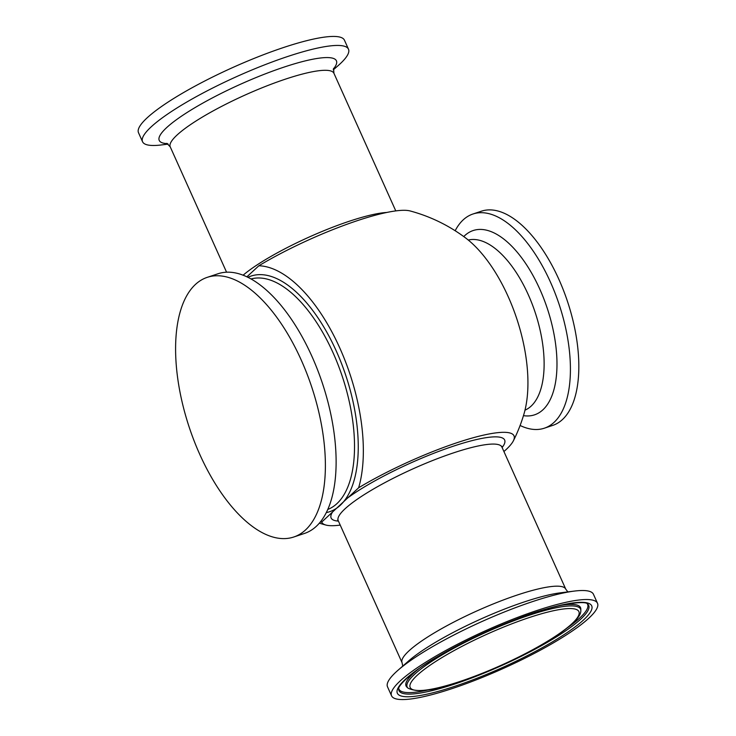 <?xml version="1.0" encoding="UTF-8"?>
<svg xmlns="http://www.w3.org/2000/svg" width="736" height="736" viewBox="0 0 736 736"><rect width="100%" height="100%" fill="white"/><g stroke="black" fill="none" stroke-linecap="round" stroke-linejoin="round"><path stroke-width="1.1" d="M333.261 69.902L338.118 65.642A112.884 20.847 155.8 0 0 348.487 49.192A112.884 20.847 155.8 0 0 287.38 56.598A112.884 20.847 155.8 0 0 142.554 141.735A112.884 20.847 155.8 0 0 161.736 144.909L168.139 144.109M348.487 49.192L344.439 40.176A112.884 20.847 155.8 0 0 283.332 47.592A112.884 20.847 155.8 0 0 138.506 132.728L142.554 141.735M520.104 425.482A112.884 53.185 -108.4 0 0 544.346 428.196A112.884 53.185 -108.4 0 0 554.116 422.298A112.884 53.185 -108.4 0 0 555.054 293.103A112.884 53.185 -108.4 0 0 472.926 214.02A112.884 53.185 -108.4 0 0 463.156 219.908A112.884 53.185 -108.4 0 0 455.17 230.736M544.346 428.196L552.754 425.39A112.884 53.185 -108.4 0 0 562.525 419.492A112.884 53.185 -108.4 0 0 563.463 290.297A112.884 53.185 -108.4 0 0 481.335 211.214L472.926 214.02M340.225 525.099A105.377 19.458 -24.2 0 1 325.91 525.053A105.377 19.458 -24.2 0 1 321.715 522.063L358.634 487.784A105.377 19.458 -24.2 0 1 466.182 439.788A105.377 19.458 -24.2 0 1 513.388 440.8A105.377 19.458 -24.2 0 1 503.921 451.527M358.634 487.784A133.464 62.882 -108.4 0 0 339.774 347.962A133.464 62.882 -108.4 0 0 258.851 265.77L246.864 276.856M320.335 521.99A133.464 62.882 -108.4 0 0 321.715 522.063M513.397 440.8A162.601 162.601 0 0 0 524.041 413.715A112.056 52.799 -108.4 0 0 465.391 237.792A162.601 162.601 0 0 0 410.09 210.947A105.377 19.458 155.8 0 0 357.19 220.708A105.377 19.458 155.8 0 0 258.851 265.77M293.774 537.004L304.511 533.425A136.841 64.474 -108.4 0 0 316.36 526.277A136.841 64.474 -108.4 0 0 317.492 369.656A136.841 64.474 -108.4 0 0 217.939 273.783L207.202 277.362A136.841 64.474 -108.4 0 0 195.362 284.51A136.841 64.474 -108.4 0 0 194.221 441.131A136.841 64.474 -108.4 0 0 293.774 537.004A136.841 64.474 -108.4 0 0 305.624 529.856A136.841 64.474 -108.4 0 0 306.756 373.235A136.841 64.474 -108.4 0 0 207.202 277.362M391.561 695.824L387.513 686.808A112.884 20.847 -24.2 0 1 397.882 670.358A112.884 20.847 -24.2 0 1 532.349 601.671A112.884 20.847 -24.2 0 1 574.264 591.091A112.884 20.847 -24.2 0 1 593.446 594.265L597.494 603.272A112.884 20.847 -24.2 0 1 452.668 688.408A112.884 20.847 -24.2 0 1 391.561 695.824A112.884 20.847 -24.2 0 1 536.397 610.678A112.884 20.847 -24.2 0 1 597.494 603.272M333.555 68.411L333.923 73.278A89.737 16.569 155.8 0 0 285.356 79.166A89.737 16.569 155.8 0 0 176.99 135.093A89.737 16.569 155.8 0 0 170.228 146.841L166.833 143.336M167.449 143.63A97.115 17.931 -24.2 0 1 184.23 114.338A97.115 17.931 -24.2 0 1 283.848 67.169A97.115 17.931 -24.2 0 1 333.362 69.064M524.989 410.164A89.737 42.274 -108.4 0 0 531.162 406.088A89.737 42.274 -108.4 0 0 532.56 305.072A89.737 42.274 -108.4 0 0 468.271 240.056M463.754 236.587A97.115 45.752 71.6 0 1 464.71 235.649A97.115 45.752 71.6 0 1 539.847 289.266A97.115 45.752 71.6 0 1 542.956 409.768A97.115 45.752 71.6 0 1 523.462 415.647M337.686 519.929L338.21 520.619A89.737 16.569 -24.2 0 1 453.339 452.934A89.737 16.569 -24.2 0 1 501.906 447.056L565.772 589.159L567.861 591.891M347.788 497.849A95.119 17.563 -24.2 0 1 453.164 446.255A95.119 17.563 -24.2 0 1 502.127 447.534M338.431 521.106A95.119 17.563 -24.2 0 1 332.562 511.989M326.333 512.596A124.191 58.512 -108.4 0 0 340.317 505.246A124.191 58.512 -108.4 0 0 336.343 351.155A124.191 58.512 -108.4 0 0 247.885 277.352M386.75 212.465A89.737 16.569 155.8 0 0 313.812 234.986A89.737 16.569 155.8 0 0 243.073 275.227M327.824 509.432A121.504 57.242 -108.4 0 0 336.987 503.58A121.504 57.242 -108.4 0 0 333.086 352.829A121.504 57.242 -108.4 0 0 250.976 278.981M528.825 617.697A92.488 17.075 -24.2 0 1 571.918 623.742A92.488 17.075 -24.2 0 1 460.239 681.389A92.488 17.075 -24.2 0 1 417.146 675.344A92.488 17.075 -24.2 0 1 528.825 617.697M580.833 610.466A95.045 17.544 155.8 0 0 511.732 621.552A95.045 17.544 155.8 0 0 414.322 674.544A95.045 17.544 155.8 0 0 408.011 688.142C417.505 692.852 434.829 690.653 459.991 681.536C496.018 669.686 542.266 646.916 564.53 629.998C577.686 619.859 580.934 614.67 580.833 610.466L580.814 608.985A95.634 17.655 155.8 0 0 559.323 605.645M338.21 520.619L402.077 662.722A89.737 16.569 -24.2 0 1 517.196 595.047A89.737 16.569 -24.2 0 1 565.772 589.159M574.264 591.091L560.243 592.848A97.115 17.931 155.8 0 0 524.179 601.956A97.115 17.931 155.8 0 0 408.508 661.048L397.882 670.358M429.999 689.577A103.399 19.09 -24.2 0 1 398.746 688.482M587.236 603.768A103.399 19.09 -24.2 0 1 567.318 627.863M418.692 668.849A95.634 17.655 155.8 0 0 413.264 673.468A95.634 17.655 155.8 0 0 406.916 687.139L408.011 688.142M587.77 604.136A103.988 19.2 -24.2 0 1 552.064 639.529A103.988 19.2 -24.2 0 1 455.29 683.827A103.988 19.2 -24.2 0 1 398.673 689.117C397.063 686.504 413.071 670.183 438.877 655.96C461.619 642.767 486.524 630.881 513.572 620.31C551.761 604.569 586.196 599.812 587.77 604.136M455.023 686.228A106.545 19.67 155.8 0 0 583.685 619.813A106.545 19.67 155.8 0 0 534.042 612.858A106.545 19.67 155.8 0 0 405.38 679.273A106.545 19.67 155.8 0 0 455.023 686.228M501.74 446.209L501.906 447.056M170.228 146.841L226.578 272.219M333.923 73.278L395.775 210.901M319.369 523.158A162.601 162.601 0 0 0 325.91 525.053M402.077 662.722L402.739 666.098"/></g></svg>
